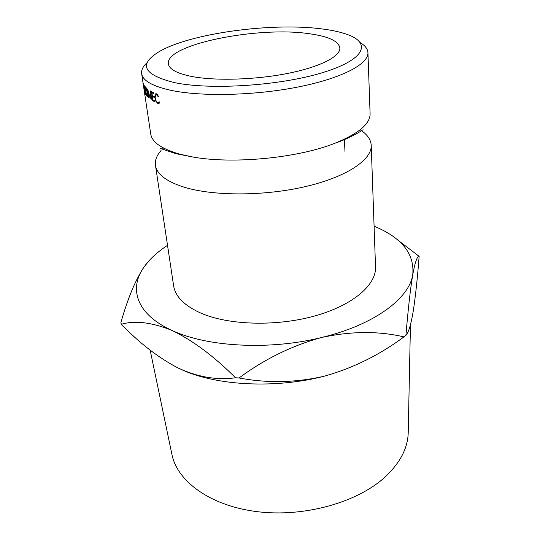 <?xml version="1.0" encoding="UTF-8"?>
<svg xmlns="http://www.w3.org/2000/svg" width="540" height="540" viewBox="0 0 540 540"><rect width="100%" height="100%" fill="white"/><g stroke="black" fill="none" stroke-linecap="round" stroke-linejoin="round"><path stroke-width="0.81" d="M141.649 73.69L150.741 134.008C152.017 142.243 161.629 148.946 179.564 154.103L190.802 156.627C230.648 164.518 297.162 158.348 334.881 143.262C358.553 133.684 370.292 123.815 370.096 113.663L367.936 52.697C368.644 64.017 341.921 78.3 298.35 86.947C254.873 95.621 201.251 96.822 170.816 90.302C152.456 86.204 142.729 80.663 141.649 73.69C141.169 69.984 143.06 66.245 147.312 62.451M171.788 453.796L172.044 455.011C177.721 481.896 211.079 506.162 257.776 511.738C304.398 517.367 357.237 502.463 384.845 477.225C399.904 463.178 407.693 448.47 408.206 433.1L408.233 431.858M174.569 82.634C210.647 90.241 280.199 85.678 322.515 72.657C365.148 59.717 371.79 42.964 347.119 34.418C340.477 32.049 332.255 30.24 322.461 28.985C272.302 22.201 189.837 33.291 158.747 51.894C138.213 64.57 143.492 74.817 174.569 82.634M360.302 42.694C365.182 45.637 367.726 48.971 367.936 52.697M191.606 76.451C176.938 73.46 169.196 69.269 168.372 63.882C164.923 44.456 258.167 25.934 309.373 33.736C328.502 36.369 338.668 41.114 339.869 47.972C340.463 56.444 320.139 66.994 287.631 73.433C255.184 79.88 215.102 81.034 191.606 76.451M163.472 148.028L162.311 149.168M161.055 150.518C156.668 155.459 154.811 160.414 155.473 165.382C156.843 174.231 166.388 181.501 184.093 187.171C213.422 196.229 264.337 196.222 305.485 186.584C346.721 176.972 372.006 159.752 371.216 145.368C370.872 139.482 367.187 134.291 360.16 129.782M155.473 165.382L173.603 285.707C175.311 296.69 184.572 305.903 201.393 313.349C229.21 325.262 276.608 326.626 314.753 315.954C352.971 305.309 376.4 284.843 375.53 266.976L371.216 145.368M167.522 245.335C157.565 251.829 149.816 258.937 144.288 266.645C128.446 288.367 136.215 314.381 172.247 330.548C207.306 347.004 269.987 350.46 321.962 337.406C374.443 324.817 409.401 298.296 412.756 274.597C414.659 253.807 401.767 237.668 374.078 226.172M158.76 96.572L158.463 96.984L156.533 94.75L155.52 94.912L155.162 97.794C155.621 100.298 156.465 101.891 157.694 102.566L158.76 102.397L159.145 101.729L159.604 102.425L159.138 103.309L157.829 103.511L155.783 101.081L154.778 97.544L155.216 93.974L156.425 93.811L158.76 96.572M145.631 86.913C146.387 87.905 147.035 89.897 147.569 92.9L147.555 96.437L147.069 96.417C146.394 95.398 145.827 93.42 145.361 90.477L145.22 86.92L145.631 86.913M144.484 89.255L143.566 84.038L144.126 85.185L145.78 94.547L144.484 89.255L144.909 89.188M150.188 99.022L150.437 93.319L152.037 100.285L150.235 90.862L149.978 97.423L147.643 89.006L148.642 97.774L148.169 91.665L150.255 99.009M151.416 91.577L153.59 92.738L153.725 93.683L151.889 92.705L152.3 95.533L154.136 96.511L154.278 97.457L152.435 96.471L152.955 99.988L154.791 100.98L154.926 101.918L152.766 100.73L151.416 91.577M143.728 87.224L142.918 82.033L143.883 87.203M412.756 274.597C415.098 262.116 417.224 256.034 419.141 256.351C417.501 277.763 415.55 295.947 413.282 310.912C411.014 324.52 408.564 332.667 405.932 335.353C408.112 309.143 410.387 288.893 412.756 274.597M397.858 240.138L419.141 256.351M324.608 376.103C296.143 382.725 267.624 383.353 239.038 377.973C264.647 358.992 292.288 345.465 321.962 337.406C351.317 331.121 378.628 330.953 403.907 336.886C379.688 354.935 353.255 368.01 324.608 376.103C276.041 388.793 217.593 385.83 182.588 370.076M405.932 335.353L403.907 336.886M172.247 330.548C192.74 340.409 213.826 356.15 235.514 377.771C216.931 380.363 197.782 377.102 178.072 367.996C158.193 357.568 139.293 342.988 121.385 324.243C135.277 320.281 152.233 322.387 172.247 330.548M239.038 377.973L235.514 377.771M149.519 260.213L144.288 266.645C135.587 279.612 127.778 298.296 120.859 322.704L121.385 324.243M143.201 83.153L143.687 85.718M143.1 83.167L143.303 83.606M143.64 85.725L143.215 83.619M151.889 92.705L153.009 92.441M152.435 96.471L153.542 96.208M152.766 100.73L153.826 100.474M144.396 89.08L144.895 88.999M144.106 85.131L144.261 88.162L144.7 88.79L144.733 87.716M143.809 85.172L144.261 85.59M144.632 87.73L144.038 85.624M147.069 96.417L147.602 96.316M145.517 90.686L146.927 95.486L147.346 95.486L147.346 92.691L145.78 87.858L145.422 87.865L145.517 90.686M146.165 87.784L145.78 87.858M156.533 94.75L157.41 94.514M157.829 103.511L159.3 103.106M155.783 101.081L156.188 100.973M154.778 97.544L155.122 97.457M190.802 156.627L175.574 153.596L160.583 148.52M334.881 143.262C351.344 137.72 362.245 130.289 361.739 130.545L363.096 129.735M172.044 455.011L150.167 350.177M408.206 433.1L410.454 324.803M145.571 86.859L145.22 86.92M147.751 95.411L147.346 95.486M146.138 87.736L145.739 87.811M157.329 94.426L156.357 94.689M159.455 102.202L158.76 102.397M156.155 93.724L155.223 93.967M344.979 151.409L344.378 139.226"/></g></svg>
